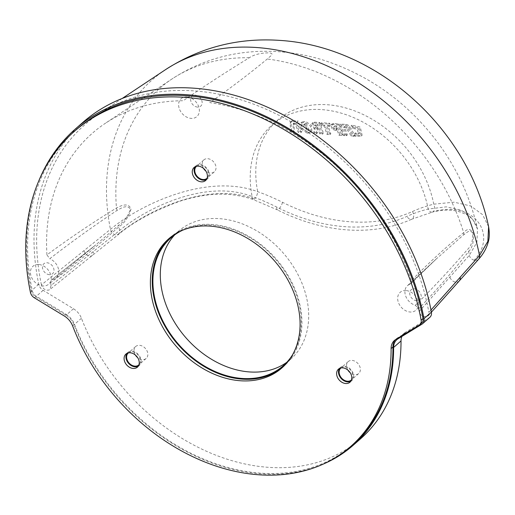<?xml version="1.0" encoding="UTF-8"?>
<svg xmlns="http://www.w3.org/2000/svg" width="515" height="515" viewBox="0 0 515 515"><rect width="100%" height="100%" fill="white"/><g stroke="black" fill="none" stroke-linecap="round" stroke-linejoin="round"><path stroke-width="0.39" stroke-dasharray="2.58 1.93" d="M196.627 166.248A7.944 6.019 48.7 0 1 200.29 165.212A7.944 6.019 48.7 0 1 207.59 170.381A7.944 6.019 48.7 0 1 207.107 178.171M203.528 168.405A7.944 6.019 48.7 0 1 203.856 159.882A7.944 6.019 48.7 0 1 207.7 158.697A7.944 6.019 48.7 0 1 215.07 164.002A7.944 6.019 48.7 0 1 214.343 171.817A7.944 6.019 48.7 0 1 210.506 173.001A7.944 6.019 48.7 0 1 205.852 171.044M128.454 352.872A7.944 6.019 48.7 0 1 132.11 351.835A7.944 6.019 48.7 0 1 139.417 357.004A7.944 6.019 48.7 0 1 138.934 364.794M135.355 355.028A7.944 6.019 48.7 0 1 135.683 346.505A7.944 6.019 48.7 0 1 139.526 345.32A7.944 6.019 48.7 0 1 146.897 350.631A7.944 6.019 48.7 0 1 146.17 358.44A7.944 6.019 48.7 0 1 142.333 359.631A7.944 6.019 48.7 0 1 137.679 357.674M182.613 230.231A85.104 64.523 48.7 0 1 212.051 225.164A85.104 64.523 48.7 0 1 286.617 274.147A85.104 64.523 48.7 0 1 292.353 355.112M174.778 234.808A85.104 64.523 48.7 0 1 178.319 231.364A85.104 64.523 48.7 0 1 219.461 218.65A85.104 64.523 48.7 0 1 298.455 275.525A85.104 64.523 48.7 0 1 290.672 359.219A85.104 64.523 48.7 0 1 286.803 362.29M340.988 367.948A7.944 6.019 48.7 0 1 344.651 366.912A7.944 6.019 48.7 0 1 351.951 372.088A7.944 6.019 48.7 0 1 351.468 379.877M347.889 370.111A7.944 6.019 48.7 0 1 348.224 361.588A7.944 6.019 48.7 0 1 352.06 360.403A7.944 6.019 48.7 0 1 359.431 365.708A7.944 6.019 48.7 0 1 358.71 373.523A7.944 6.019 48.7 0 1 354.867 374.708A7.944 6.019 48.7 0 1 350.213 372.751M429.903 317.272A7.564 5.736 48.7 0 1 429.298 317.716L405.44 332.297A15.128 11.472 -131.3 0 0 404.23 333.186A15.128 11.472 -131.3 0 0 401.893 336.45M360.584 438.774A191.014 144.818 48.7 0 1 81.434 318.264A15.128 11.472 -131.3 0 0 73.452 308.743L43.125 290.318A7.564 5.736 48.7 0 1 38.76 284.286A229.973 174.353 48.7 0 1 82.69 122.544M323.298 464.073A191.014 144.818 48.7 0 1 74.018 324.772A15.128 11.472 -131.3 0 0 66.042 315.251L35.715 296.833A7.564 5.736 48.7 0 1 31.344 290.801A229.973 174.353 48.7 0 1 38.677 181.171M197.573 107.088A6.618 5.021 48.7 0 1 190.756 100.728A6.618 5.021 48.7 0 1 195.237 95.166A6.618 5.021 48.7 0 1 202.054 101.532A6.618 5.021 48.7 0 1 197.573 107.088M49.395 274.682A6.618 5.021 48.7 0 1 42.578 268.321A6.618 5.021 48.7 0 1 47.058 262.759A6.618 5.021 48.7 0 1 53.875 269.12A6.618 5.021 48.7 0 1 49.395 274.682M416.622 300.741A6.618 5.021 48.7 0 1 409.805 294.374A6.618 5.021 48.7 0 1 414.285 288.818A6.618 5.021 48.7 0 1 421.103 295.179A6.618 5.021 48.7 0 1 416.622 300.741M38.709 264.504A11.916 9.032 -131.3 0 0 30.643 274.514A11.916 9.032 -131.3 0 0 42.919 285.96A11.916 9.032 -131.3 0 0 50.985 275.956A11.916 9.032 -131.3 0 0 38.709 264.504M186.887 96.91A11.916 9.032 -131.3 0 0 178.821 106.92A11.916 9.032 -131.3 0 0 191.097 118.373A11.916 9.032 -131.3 0 0 199.163 108.362A11.916 9.032 -131.3 0 0 186.887 96.91M405.936 290.557A11.916 9.032 -131.3 0 0 397.87 300.567A11.916 9.032 -131.3 0 0 410.146 312.019A11.916 9.032 -131.3 0 0 418.219 302.009A11.916 9.032 -131.3 0 0 405.936 290.557M206.406 179.593A8.697 6.598 -131.3 0 0 207.436 178.898A8.697 6.598 -131.3 0 0 208.227 170.343A8.697 6.598 -131.3 0 0 200.155 164.53A8.697 6.598 -131.3 0 0 195.951 165.83A8.697 6.598 -131.3 0 0 195.121 166.757M138.232 366.223A8.697 6.598 -131.3 0 0 139.256 365.521A8.697 6.598 -131.3 0 0 140.054 356.966A8.697 6.598 -131.3 0 0 131.982 351.153A8.697 6.598 -131.3 0 0 127.772 352.453A8.697 6.598 -131.3 0 0 126.948 353.38M350.767 381.3A8.697 6.598 -131.3 0 0 351.797 380.604A8.697 6.598 -131.3 0 0 352.588 372.049A8.697 6.598 -131.3 0 0 344.516 366.229A8.697 6.598 -131.3 0 0 340.312 367.53A8.697 6.598 -131.3 0 0 339.488 368.463M169.493 238.136A85.863 65.096 48.7 0 1 170.407 237.312A85.863 65.096 48.7 0 1 211.916 224.482A85.863 65.096 48.7 0 1 291.612 281.86A85.863 65.096 48.7 0 1 283.765 366.3A85.863 65.096 48.7 0 1 282.825 367.105M421.65 323.092A6.811 5.163 48.7 0 1 421.103 323.497L397.593 337.866L395.739 339.494M30.456 292.469L32.31 290.84A228.834 173.491 48.7 0 1 76.033 129.909M32.31 290.84A6.811 5.163 -131.3 0 0 36.224 296.189L66.12 314.343L64.266 315.972M352.678 444.722A190.254 144.245 48.7 0 1 74.508 324.366A15.888 12.045 -131.3 0 0 66.12 314.343M395.443 339.681A15.888 12.045 48.7 0 1 396.318 338.799A15.888 12.045 48.7 0 1 397.593 337.866M488.613 226.735L482.619 214.691L470.8 206L454.101 202.183L433.752 204.172A194.792 147.683 -131.3 0 0 412.451 211.517A183.449 139.082 48.7 0 1 350.406 221.791A183.449 139.082 48.7 0 1 282.516 202.298A194.792 147.683 -131.3 0 0 257.693 191.677C207.648 172.982 141.168 203.618 110.442 229.368L41.432 284.885C42.784 288.735 45.204 290.479 48.706 290.106L49.916 289.482L51.114 285.387L119.602 230.469C147.232 207.448 206.792 178.602 252.138 196.563A103.109 78.177 48.7 0 1 321.881 109.631A103.109 78.177 48.7 0 1 428.19 209.051L446.254 206.856L461.369 210.204L472.088 218.141L477.521 229.13L476.89 242.359L469.371 255.286L419.12 311.498C419.686 313.938 421.141 315.669 423.472 316.699L428.049 315.92L428.879 312.38L430.984 310.011M307.178 133.153L310.957 132.497L310.558 126.207L304.674 122.197L300.908 122.853L301.307 129.149L307.178 133.153M308.105 132.336L311.884 131.679L311.485 125.39L305.601 121.379L301.835 122.036L302.234 128.338L308.105 132.336M305.717 123.671L304.545 124.012L307.996 130.089L309.18 129.729L305.717 123.671M304.79 124.488L303.618 124.83L307.069 130.907L308.253 130.54L304.79 124.488M292.037 121.45A2.704 2.054 -131.3 0 0 290.73 121.855A2.704 2.054 -131.3 0 0 290.157 123.381L290.679 131.808L293.453 132.001L292.996 124.521A0.998 0.753 48.7 0 1 293.685 123.812L295.275 123.922L298.159 132.336L300.94 132.535L297.271 121.823L292.037 121.45L292.964 120.639A2.704 2.054 -131.3 0 0 291.651 121.044A2.704 2.054 -131.3 0 0 291.084 122.57L291.606 130.99L290.679 131.808M411.285 280.752L410.79 283.739L409.908 284.286A12.103 9.173 -131.3 0 0 407.326 285.812A12.103 9.173 -131.3 0 0 405.891 296.576A12.103 9.173 -131.3 0 0 415.393 305.286L418.611 308.807C435.606 291.149 452.279 272.081 468.624 251.603C472.448 247.805 473.955 241.683 473.163 233.231C470.504 228.46 467.343 228.267 463.674 232.658C445.784 247.232 428.319 263.262 411.285 280.752A215.553 163.422 48.7 0 0 209.779 102.614C230.334 88.232 249.492 73.703 267.253 59.013C270.053 56.103 275.319 53.669 269.094 52.826C260.493 52.968 253.908 54.609 249.331 57.744C225.988 72.036 203.959 86.365 183.243 100.734A215.553 163.422 48.7 0 0 105.433 123.24A215.553 163.422 48.7 0 0 46.936 254.899C70.034 237.84 93.209 222.216 116.461 208.021C120.607 205.826 128.293 202.022 131.048 208.955C128.596 217.176 124.546 223.117 118.914 226.787C96.421 246.833 73.639 265.463 50.56 282.69L51.423 279.973L95.739 244.921L119.081 224.875C124.018 221.727 127.791 216.538 130.392 209.315C127.34 203.966 120.948 208.324 117.175 210.32C94.56 225.306 72.087 241.438 49.755 258.73L46.936 254.899M292.964 120.639L298.191 121.012L297.271 121.823M291.606 130.99L294.38 131.19L293.923 123.709A0.998 0.753 48.7 0 1 294.612 122.995L296.196 123.111L299.08 131.525L301.867 131.724L298.191 121.012M301.867 131.724L300.94 132.535M299.08 131.525L298.159 132.336M296.196 123.111L295.275 123.922M293.923 123.709L292.996 124.521M294.38 131.19L293.453 132.001M352.994 127.559L358.092 128.312L359.489 133.276L355.363 133.005L356.483 135.593L362.116 135.258L360.3 127.089L351.945 125.164L352.994 127.559L352.067 128.377L357.165 129.123L358.562 134.087L354.436 133.816L355.556 136.411L361.189 136.069L359.373 127.907L351.018 125.982L352.067 128.377M355.363 133.005L354.436 133.816M351.945 125.164L351.018 125.982M356.483 135.593L355.556 136.411M336.855 129.774L336.913 128.422C334.995 128.113 334.39 127.263 335.078 125.866L336.997 126.001L339.887 134.428L342.655 134.627L338.992 123.915L333.868 123.549L332.014 123.973L332.684 128.209L336.855 129.774L335.935 130.591L335.986 129.233C334.074 128.924 333.463 128.074 334.151 126.677L336.07 126.812L338.96 135.245L341.728 135.439L338.065 124.727L332.941 124.366L331.087 124.785L331.757 129.02L335.935 130.591M338.992 123.915L338.065 124.727M342.655 134.627L341.728 135.439M339.887 134.428L338.96 135.245M336.997 126.001L336.07 126.812M334.782 125.963L333.855 126.78L334.782 125.963M336.913 128.422L335.986 129.233M316.551 133.649L316.461 127.842C314.749 127.379 314.247 126.536 314.955 125.312L316.88 125.448L319.77 133.874L322.538 134.074L318.875 123.362L313.751 123.001L311.903 123.42L314.124 128.821L313.783 133.449L316.551 133.649L317.478 132.831L317.388 127.031L316.461 127.842M317.388 127.031C315.676 126.561 315.167 125.718 315.882 124.501L317.807 124.636L320.697 133.063L323.465 133.256L319.802 122.551L314.678 122.184L312.83 122.602L315.051 128.003L314.71 132.638L313.783 133.449M315.051 128.003L314.124 128.821M319.802 122.551L318.875 123.362M323.465 133.256L322.538 134.074M320.697 133.063L319.77 133.874M317.807 124.636L316.88 125.448M315.586 124.617L314.659 125.428L315.586 124.617M314.71 132.638L317.478 132.831M346.383 135.773L343.511 127.353L345.159 127.475A1.275 0.966 48.7 0 1 346.267 128.203L351.198 136.115L354.133 136.321L348.707 127.508A3.914 2.968 -131.3 0 0 345.269 125.242L339.945 124.862L343.602 135.574L346.383 135.773L347.31 134.956L344.438 126.542L343.511 127.353M344.438 126.542L346.08 126.658A1.275 0.966 48.7 0 1 347.194 127.385L352.118 135.297L355.06 135.509L349.634 126.69A3.914 2.968 -131.3 0 0 346.196 124.43L340.872 124.051L344.529 134.756L343.602 135.574M340.872 124.051L339.945 124.862M355.06 135.509L354.133 136.321M344.529 134.756L347.31 134.956M352.118 135.297L351.198 136.115M347.194 127.385L346.267 128.203M320.588 123.484L321.276 125.776L324.102 125.975L326.967 134.389L329.877 134.595L326.98 126.181L329.516 126.362L328.731 124.064L320.588 123.484L321.514 122.673L322.203 124.958L321.276 125.776M322.203 124.958L325.029 125.164L327.894 133.578L330.804 133.784L327.907 125.364L330.443 125.544L329.658 123.252L321.514 122.673M329.658 123.252L328.731 124.064M330.443 125.544L329.516 126.362M327.907 125.364L326.98 126.181M330.804 133.784L329.877 134.595M327.894 133.578L326.967 134.389M325.029 125.164L324.102 125.975M478.667 259.206A5.671 4.481 41.9 0 1 474.077 260.236C497.368 236.205 476.214 200.09 433.276 211.614A5.671 3.444 -103.9 0 0 433.752 204.172A103.109 78.177 48.7 0 0 327.443 104.745A103.109 78.177 48.7 0 0 257.693 191.677A5.671 2.195 -70.6 0 1 254.539 198.938A5.671 2.195 -70.6 0 1 253.026 199.466A5.671 2.195 -70.6 0 1 252.138 196.563A194.792 147.683 48.7 0 1 276.954 207.184A183.449 139.082 -131.3 0 0 344.844 226.677A183.449 139.082 -131.3 0 0 406.895 216.403A194.792 147.683 48.7 0 1 428.19 209.051A5.671 3.444 -103.9 0 0 432.33 212.122L412.013 219.126A5.671 3.605 -114.4 0 1 406.895 216.403M41.432 284.885A226.948 172.061 48.7 0 1 98.616 114.15A226.948 172.061 48.7 0 1 295.423 124.424A226.948 172.061 48.7 0 1 428.879 312.38M165.502 69.667A216.152 163.879 -131.3 0 0 110.442 229.368A5.671 3.972 -128.6 0 0 117.317 234.924C145.719 211.144 207.416 181.029 254.539 198.938M51.114 285.387A215.553 163.422 48.7 0 1 50.56 282.69M52.472 279.536A12.103 9.173 -131.3 0 0 56.077 277.933A12.103 9.173 -131.3 0 0 58.15 267.897A12.103 9.173 -131.3 0 0 49.755 258.73M409.908 284.286L436.508 258.749L463.545 234.898C466.873 232.883 470.214 228.184 472.809 233.733C472.847 241.084 471.038 246.37 467.382 249.588C450.387 269.287 433.057 287.853 415.393 305.286M418.611 308.807A215.553 163.422 48.7 0 1 419.12 311.498M433.276 211.614A5.671 3.444 -103.9 0 1 432.33 212.122C441.49 209.805 449.994 209.521 457.841 211.279C464.974 213.622 469.139 215.656 470.343 217.388C474.386 221.077 476.781 224.991 477.521 229.143C470.427 197.187 456.811 167.851 436.675 141.123C407.005 102.285 369.558 75.39 324.321 60.429C302.601 53.541 280.546 50.541 258.144 51.423C226.722 52.807 197.934 62.032 171.785 79.11A204.848 155.305 -131.3 0 0 116.461 208.021A3.785 2.839 59.2 0 0 117.175 210.32M405.44 332.297L398.031 338.806M429.298 317.716L421.882 324.231M38.76 284.286L31.344 290.801M43.125 290.318L35.715 296.833M73.452 308.743L66.042 315.251M81.434 318.264L74.018 324.772M421.103 323.497L419.255 325.12M36.224 296.189L34.37 297.812M74.508 324.366L72.654 325.995M412.451 211.517A5.671 3.605 -114.4 0 1 412.599 218.753A5.671 3.605 -114.4 0 1 412.013 219.126C392.366 227.926 370.774 231.518 347.226 229.896C323.748 228.158 300.399 221.463 277.179 209.805A5.671 1.738 -63.2 0 1 276.954 207.184M291.084 122.57L290.157 123.381M463.545 234.898A3.785 3.135 51.5 0 0 463.674 232.658A204.848 155.305 -131.3 0 0 267.253 59.013M333.868 123.549L332.941 124.366M314.678 122.184L313.751 123.001M346.196 124.43L345.269 125.242M349.634 126.69L348.707 127.508M282.516 202.298A5.671 1.738 -63.2 0 1 278.641 209.245A5.671 1.738 -63.2 0 1 277.179 209.805L253.026 199.466C231.46 192.262 209.322 191.979 179.96 201.172C154.12 210.635 133.655 221.695 118.566 234.351A5.671 3.972 -128.6 0 0 119.602 230.469A204.848 155.305 -131.3 0 1 118.914 226.787A3.785 2.549 -132.2 0 1 119.081 224.875M459.283 280.887A5.671 4.481 41.7 0 1 454.571 281.885A5.671 4.481 41.7 0 1 449.975 276.941M84.003 250.586A5.671 3.966 -128.8 0 0 90.968 256.09A5.671 3.966 -128.8 0 0 92.134 255.53A5.671 3.966 -128.8 0 0 93.157 251.629M117.317 234.924A5.671 3.972 -128.6 0 0 118.566 234.351L49.916 289.482M249.331 57.744A204.848 155.305 -131.3 0 0 171.785 79.11L105.433 123.24M474.077 260.236A5.671 4.481 41.9 0 1 469.371 255.286A204.848 155.305 -131.3 0 0 468.624 251.603A3.785 2.897 -142 0 0 467.382 249.588M214.343 171.817L206.933 178.332M146.17 358.44L138.76 364.955M290.672 359.219L283.263 365.734M358.71 373.523L351.294 380.031M348.224 361.588L340.808 368.103M178.319 231.364L170.909 237.879M404.23 333.186L396.82 339.7M135.683 346.505L128.274 353.02M203.856 159.882L196.447 166.397M207.436 178.898L205.582 180.527M139.256 365.521L137.408 367.15M351.797 380.604L349.943 382.227M283.765 366.3L281.911 367.929M170.407 237.312L168.559 238.934M340.312 367.53L338.458 369.158M127.772 352.453L125.924 354.082M396.318 338.799L394.464 340.428M195.951 165.83L194.097 167.459M310.957 132.497L311.884 131.679M304.545 124.012L303.618 124.83M291.651 121.044L290.73 121.855M359.489 133.276L358.562 134.087M362.116 135.258L361.189 136.069M332.014 123.973L331.087 124.785M312.83 122.602L311.903 123.42M309.18 129.729L308.253 130.54M300.908 122.853L301.835 122.036M428.049 315.92L431.39 312.167M122.177 98.474L98.616 114.15M56.077 277.933L95.739 244.921L51.423 279.973M410.79 283.739L436.508 258.742L407.326 285.812"/><path stroke-width="0.77" d="M207.107 178.171A7.944 6.019 48.7 0 1 206.933 178.332A7.944 6.019 48.7 0 1 203.097 179.516A7.944 6.019 48.7 0 1 195.719 174.205A7.944 6.019 48.7 0 1 196.447 166.397A7.944 6.019 48.7 0 1 196.627 166.248M138.934 364.794A7.944 6.019 48.7 0 1 138.76 364.955A7.944 6.019 48.7 0 1 134.917 366.139A7.944 6.019 48.7 0 1 127.546 360.835A7.944 6.019 48.7 0 1 128.274 353.02A7.944 6.019 48.7 0 1 128.454 352.872M38.677 181.171A229.973 174.353 48.7 0 1 75.28 129.059L82.69 122.544A229.973 174.353 48.7 0 1 193.865 88.187A229.973 174.353 48.7 0 1 431.383 312.142A7.564 5.736 48.7 0 1 429.903 317.272L422.493 323.787A7.564 5.736 48.7 0 1 421.882 324.231L398.031 338.806A15.128 11.472 -131.3 0 0 396.82 339.7A15.128 11.472 -131.3 0 0 393.615 347.451A191.014 144.818 48.7 0 1 353.174 445.288A191.014 144.818 48.7 0 1 323.298 464.073M75.28 129.059A229.973 174.353 48.7 0 1 186.456 94.696A229.973 174.353 48.7 0 1 423.974 318.656A7.564 5.736 48.7 0 1 422.493 323.787M292.353 355.112A85.104 64.523 48.7 0 1 283.263 365.734A85.104 64.523 48.7 0 1 242.121 378.448A85.104 64.523 48.7 0 1 163.126 321.572A85.104 64.523 48.7 0 1 170.909 237.879A85.104 64.523 48.7 0 1 182.613 230.231M286.803 362.29A85.104 64.523 48.7 0 1 249.537 371.939A85.104 64.523 48.7 0 1 172.023 317.884A85.104 64.523 48.7 0 1 174.778 234.808M351.468 379.877A7.944 6.019 48.7 0 1 351.294 380.031A7.944 6.019 48.7 0 1 347.458 381.222A7.944 6.019 48.7 0 1 340.087 375.911A7.944 6.019 48.7 0 1 340.808 368.103A7.944 6.019 48.7 0 1 340.988 367.948M350.213 372.751A7.944 6.019 48.7 0 1 347.889 370.111M401.893 336.45A15.128 11.472 -131.3 0 0 401.024 340.936A191.014 144.818 48.7 0 1 360.584 438.774L353.174 445.288M137.679 357.674A7.944 6.019 48.7 0 1 135.355 355.028M205.852 171.044A7.944 6.019 48.7 0 1 203.528 168.405M201.378 181.827A8.697 6.598 -131.3 0 0 205.582 180.527A8.697 6.598 -131.3 0 0 206.38 171.971A8.697 6.598 -131.3 0 0 198.301 166.158A8.697 6.598 -131.3 0 0 194.097 167.459A8.697 6.598 -131.3 0 0 193.299 176.014A8.697 6.598 -131.3 0 0 201.378 181.827M195.121 166.757A8.697 6.598 -131.3 0 0 195.546 175.087A8.697 6.598 -131.3 0 0 203.225 180.199A8.697 6.598 -131.3 0 0 206.406 179.593M74.179 131.537L76.033 129.909A228.834 173.491 48.7 0 1 186.655 95.719A228.834 173.491 48.7 0 1 423.002 318.56L421.148 320.188A6.811 5.163 48.7 0 1 419.796 324.72A6.811 5.163 48.7 0 1 419.255 325.12L395.739 339.494A15.888 12.045 48.7 0 0 394.464 340.428A15.888 12.045 48.7 0 0 391.104 348.591A190.254 144.245 48.7 0 1 350.824 446.351A190.254 144.245 48.7 0 1 72.654 325.995A15.888 12.045 -131.3 0 0 64.266 315.972L34.37 297.812A6.811 5.163 -131.3 0 1 30.456 292.469A228.834 173.491 48.7 0 1 74.179 131.537A228.834 173.491 48.7 0 1 184.801 97.348A228.834 173.491 48.7 0 1 421.148 320.188M133.198 368.45A8.697 6.598 -131.3 0 0 137.408 367.15A8.697 6.598 -131.3 0 0 138.2 358.594A8.697 6.598 -131.3 0 0 130.128 352.781A8.697 6.598 -131.3 0 0 125.924 354.082A8.697 6.598 -131.3 0 0 125.126 362.637A8.697 6.598 -131.3 0 0 133.198 368.45M126.948 353.38A8.697 6.598 -131.3 0 0 127.366 361.71A8.697 6.598 -131.3 0 0 135.052 366.822A8.697 6.598 -131.3 0 0 138.232 366.223M345.739 383.527A8.697 6.598 -131.3 0 0 349.943 382.227A8.697 6.598 -131.3 0 0 350.741 373.671A8.697 6.598 -131.3 0 0 342.662 367.858A8.697 6.598 -131.3 0 0 338.458 369.158A8.697 6.598 -131.3 0 0 337.66 377.714A8.697 6.598 -131.3 0 0 345.739 383.527M339.488 368.463A8.697 6.598 -131.3 0 0 339.906 376.793A8.697 6.598 -131.3 0 0 347.593 381.898A8.697 6.598 -131.3 0 0 350.767 381.3M210.062 226.111A85.863 65.096 48.7 0 1 289.765 283.488A85.863 65.096 48.7 0 1 281.911 367.929A85.863 65.096 48.7 0 1 240.402 380.759A85.863 65.096 48.7 0 1 160.706 323.375A85.863 65.096 48.7 0 1 168.559 238.934A85.863 65.096 48.7 0 1 210.062 226.111M282.825 367.105A85.863 65.096 48.7 0 1 242.256 379.13A85.863 65.096 48.7 0 1 162.92 322.461A85.863 65.096 48.7 0 1 169.493 238.136M423.002 318.56A6.811 5.163 48.7 0 1 421.65 323.092L419.796 324.72M395.443 339.681A15.888 12.045 48.7 0 0 392.951 346.962A190.254 144.245 48.7 0 1 352.678 444.722L350.824 446.351M430.984 310.011L479.51 255.556L487.866 241.335L488.613 226.735C489.681 233.153 489.482 238.484 488.027 242.739C486.347 248.623 483.225 254.114 478.667 259.206L478.667 259.206A5.671 4.481 41.9 0 0 479.51 255.556A216.152 163.879 -131.3 0 0 256.734 47.528A216.152 163.879 -131.3 0 0 165.502 69.667C200.187 47.283 238.316 37.531 279.89 40.402C378.029 46.466 468.528 129.465 488.613 226.735M460.12 277.276A5.671 4.481 41.7 0 1 459.283 280.887L431.39 312.167L423.974 318.656M401.024 340.936L393.615 347.451M392.951 346.962L391.104 348.591M165.502 69.667L122.177 98.474M459.283 280.887L478.667 259.206"/></g></svg>
